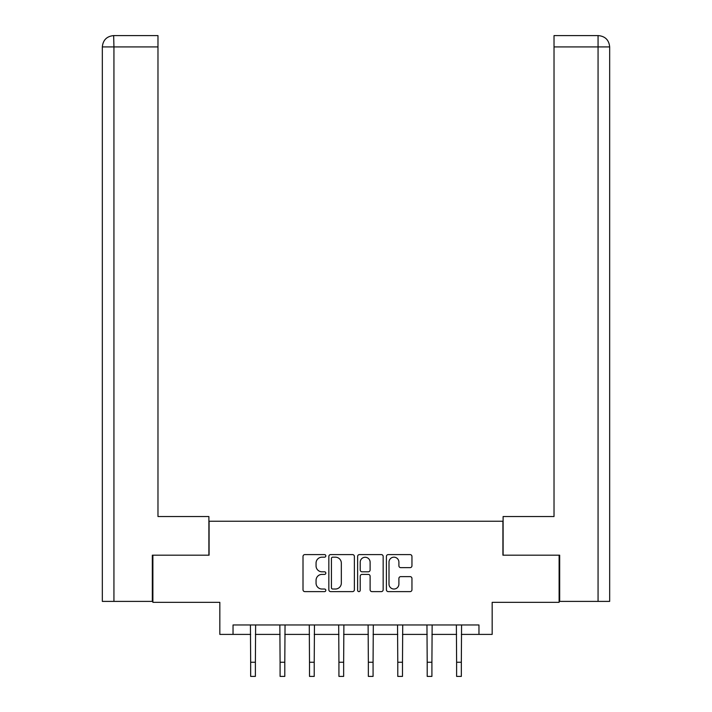 <?xml version="1.0" encoding="UTF-8"?>
<svg xmlns="http://www.w3.org/2000/svg" width="712" height="712" viewBox="0 0 712 712"><rect width="100%" height="100%" fill="white"/><g stroke="black" fill="none" stroke-linecap="round" stroke-linejoin="round"><path stroke-width="1.07" d="M325.829 555.885A1.299 1.299 0 0 0 324.53 554.595L304.861 554.595A1.851 1.851 0 0 0 303.009 556.446L303.009 589.767A1.851 1.851 0 0 0 304.861 591.619L324.53 591.619A1.299 1.299 0 0 0 325.829 590.319A1.299 1.299 0 0 0 324.53 589.029L321.984 589.029A5.927 5.927 0 0 1 316.057 583.101L316.057 580.324A5.927 5.927 0 0 1 321.984 574.397L324.53 574.397A1.299 1.299 0 0 0 325.829 573.107A1.299 1.299 0 0 0 324.53 571.807L321.984 571.807A5.927 5.927 0 0 1 316.057 565.889L316.057 563.112A5.927 5.927 0 0 1 321.984 557.184L324.53 557.184A1.299 1.299 0 0 0 325.829 555.885M410.103 567.642A1.851 1.851 0 0 0 411.954 565.791L411.954 556.446A1.851 1.851 0 0 0 410.103 554.595L388.254 554.595A1.851 1.851 0 0 0 386.402 556.446L386.402 589.767A1.851 1.851 0 0 0 388.254 591.619L410.103 591.619A1.851 1.851 0 0 0 411.954 589.767L411.954 578.473A1.851 1.851 0 0 0 410.103 576.622L400.749 576.622A1.851 1.851 0 0 0 398.898 578.473L398.898 584.071A4.948 4.948 0 0 1 393.95 589.029A4.948 4.948 0 0 1 389.001 584.071L389.001 562.133A4.948 4.948 0 0 1 393.95 557.184A4.948 4.948 0 0 1 398.898 562.133L398.898 565.791A1.851 1.851 0 0 0 400.749 567.642L410.103 567.642M233.038 634.401L233.038 624.967L478.962 624.967L478.962 634.401L492.17 634.401L492.17 602.334L559.116 602.334L559.116 555.191L502.921 555.191L502.921 521.237L209.079 521.237L209.079 555.191L152.884 555.191L152.884 602.334L219.83 602.334L219.83 634.401L250.668 634.401M354.38 556.446A1.851 1.851 0 0 0 352.529 554.595L330.688 554.595A1.851 1.851 0 0 0 328.837 556.446L328.837 589.767A1.851 1.851 0 0 0 330.688 591.619L352.529 591.619A1.851 1.851 0 0 0 354.38 589.767L354.38 556.446M359.471 554.595L381.312 554.595A1.851 1.851 0 0 1 383.163 556.446L383.163 589.767A1.851 1.851 0 0 1 381.312 591.619L371.967 591.619A1.851 1.851 0 0 1 370.115 589.767L370.115 576.248A1.851 1.851 0 0 0 368.264 574.397L362.061 574.397A1.851 1.851 0 0 0 360.21 576.248L360.21 590.319A1.299 1.299 0 0 1 358.919 591.619A1.299 1.299 0 0 1 357.62 590.319L357.62 556.446A1.851 1.851 0 0 1 359.471 554.595M255.386 634.401L280.092 634.401M284.8 634.401L309.506 634.401M314.223 634.401L338.93 634.401M343.647 634.401L368.353 634.401M373.07 634.401L397.777 634.401M402.494 634.401L427.2 634.401M431.908 634.401L456.614 634.401M461.332 634.401L478.962 634.401M332.718 557.184A1.299 1.299 0 0 0 331.427 558.484L331.427 587.729A1.299 1.299 0 0 0 332.718 589.029L335.405 589.029A5.927 5.927 0 0 0 341.333 583.101L341.333 563.112A5.927 5.927 0 0 0 335.405 557.184L332.718 557.184M370.115 562.231A4.948 4.948 0 0 0 365.167 557.274A4.948 4.948 0 0 0 360.21 562.231L360.21 569.956A1.851 1.851 0 0 0 362.061 571.807L368.264 571.807A1.851 1.851 0 0 0 370.115 569.956L370.115 562.231M250.428 624.967L250.668 662.258L255.386 662.258L255.626 624.967M250.668 662.258L250.668 676.4L255.386 676.4L255.386 662.258M208.892 555.191L208.892 516.529L157.975 516.529L157.975 46.912L113.938 46.912L113.938 601.391L152.315 601.391L152.315 555.191L152.884 555.191M113.938 601.391L102.332 601.391L102.332 46.912C103.017 40.041 106.782 36.267 113.635 35.6L157.975 35.6L157.975 46.912M116.483 35.6L157.975 35.6M102.332 46.912L113.938 46.912L113.662 35.6C106.773 36.276 103 40.05 102.332 46.912L102.332 488.236M503.108 555.191L503.108 516.529L554.025 516.529L554.025 35.6L598.338 35.6L554.025 35.6M609.668 601.391L609.668 488.236L609.668 601.391L559.685 601.391L559.685 555.191L559.116 555.191M595.517 35.6L598.062 35.6L598.062 46.912L554.025 46.912M598.062 601.391L598.062 46.912L609.668 46.912L609.668 488.236L609.668 46.912C608.982 40.041 605.218 36.267 598.365 35.6M279.852 624.967L280.092 662.258L284.8 662.258L285.04 624.967M280.092 662.258L280.092 676.4L284.8 676.4L284.8 662.258M309.275 624.967L309.506 662.258L314.223 662.258L314.464 624.967M309.506 662.258L309.506 676.4L314.223 676.4L314.223 662.258M338.69 624.967L338.93 662.258L343.647 662.258L343.887 624.967M338.93 662.258L338.93 676.4L343.647 676.4L343.647 662.258M368.113 624.967L368.353 662.258L373.07 662.258L373.31 624.967M368.353 662.258L368.353 676.4L373.07 676.4L373.07 662.258M397.536 624.967L397.777 662.258L402.494 662.258L402.725 624.967M397.777 662.258L397.777 676.4L402.494 676.4L402.494 662.258M426.96 624.967L427.2 662.258L431.908 662.258L432.148 624.967M427.2 662.258L427.2 676.4L431.908 676.4L431.908 662.258M456.374 624.967L456.614 662.258L461.332 662.258L461.572 624.967M456.614 662.258L456.614 676.4L461.332 676.4L461.332 662.258"/></g></svg>
